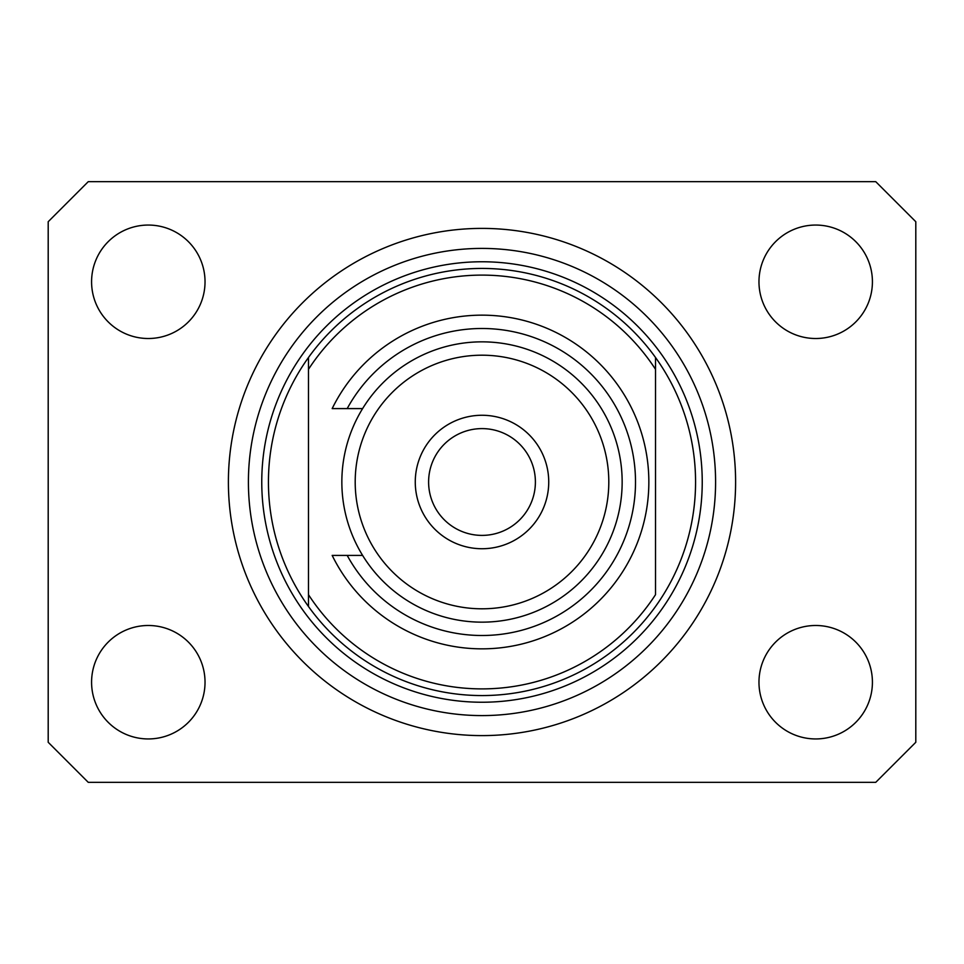 <?xml version="1.0" encoding="UTF-8"?>
<svg xmlns="http://www.w3.org/2000/svg" width="964" height="964" viewBox="0 0 964 964"><rect width="100%" height="100%" fill="white"/><g stroke="black" fill="none" stroke-linecap="round" stroke-linejoin="round"><path stroke-width="1.45" d="M228.396 482A253.604 253.604 0 0 0 482 735.604A253.604 253.604 0 0 0 735.604 482A253.604 253.604 0 0 0 482 228.396A253.604 253.604 0 0 0 228.396 482M91.58 682.211A56.731 56.731 0 0 0 148.311 738.942A56.731 56.731 0 0 0 205.031 682.211A56.731 56.731 0 0 0 148.311 625.491A56.731 56.731 0 0 0 91.58 682.211M758.969 682.211A56.731 56.731 0 0 0 815.689 738.942A56.731 56.731 0 0 0 872.42 682.211A56.731 56.731 0 0 0 815.689 625.491A56.731 56.731 0 0 0 758.969 682.211M758.969 281.789A56.731 56.731 0 0 0 815.689 338.509A56.731 56.731 0 0 0 872.42 281.789A56.731 56.731 0 0 0 815.689 225.058A56.731 56.731 0 0 0 758.969 281.789M91.58 281.789A56.731 56.731 0 0 0 148.311 338.509A56.731 56.731 0 0 0 205.031 281.789A56.731 56.731 0 0 0 148.311 225.058A56.731 56.731 0 0 0 91.58 281.789M88.242 782.322L875.758 782.322L915.8 742.28L915.8 221.72L875.758 181.678L88.242 181.678L48.2 221.72L48.2 742.28L88.242 782.322M268.438 482A213.562 213.562 0 0 0 655.52 606.501A213.562 213.562 0 0 0 655.52 357.499L655.52 369.333A206.886 206.886 0 0 0 308.48 369.333L308.48 594.668A206.886 206.886 0 0 0 655.52 594.668L655.52 357.499A213.562 213.562 0 0 0 308.48 357.499L308.48 369.333L308.48 357.499A213.562 213.562 0 0 0 268.438 482M715.589 482A233.589 233.589 0 0 0 482 248.411A233.589 233.589 0 0 0 248.411 482A233.589 233.589 0 0 0 482 715.589A233.589 233.589 0 0 0 715.589 482M308.48 594.668L308.48 606.501L308.48 594.668M608.802 482A126.802 126.802 0 0 0 482 355.198A126.802 126.802 0 0 0 355.198 482A126.802 126.802 0 0 0 482 608.802A126.802 126.802 0 0 0 608.802 482M341.846 482A140.154 140.154 0 0 1 482 341.846A140.154 140.154 0 0 1 622.154 482A140.154 140.154 0 0 1 482 622.154A140.154 140.154 0 0 1 341.846 482M535.394 482A53.394 53.394 0 0 0 482 428.606A53.394 53.394 0 0 0 428.606 482A53.394 53.394 0 0 0 482 535.394A53.394 53.394 0 0 0 535.394 482M415.267 482A66.733 66.733 0 0 1 482 415.267A66.733 66.733 0 0 1 548.733 482A66.733 66.733 0 0 1 482 548.733A66.733 66.733 0 0 1 415.267 482M347.197 555.409A153.493 153.493 0 0 0 579.689 600.403A153.493 153.493 0 0 0 579.689 363.597A153.493 153.493 0 0 0 347.197 408.591L332.17 408.591A166.844 166.844 0 0 1 586.317 351.788A166.844 166.844 0 0 1 586.317 612.212A166.844 166.844 0 0 1 332.17 555.409L362.609 555.409M362.609 408.591L347.197 408.591M702.238 482A220.238 220.238 0 0 1 482 702.238A220.238 220.238 0 0 1 261.762 482A220.238 220.238 0 0 1 482 261.762A220.238 220.238 0 0 1 702.238 482"/></g></svg>
